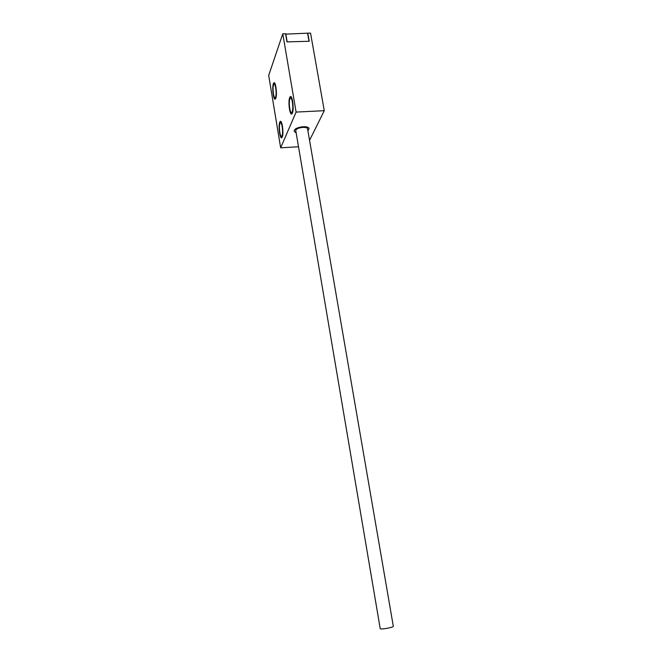 <?xml version="1.0" encoding="UTF-8"?>
<svg xmlns="http://www.w3.org/2000/svg" width="662" height="662" viewBox="0 0 662 662"><rect width="100%" height="100%" fill="white"/><g stroke="black" fill="none" stroke-linecap="round" stroke-linejoin="round"><path stroke-width="0.99" d="M280.663 147.833L268.689 75.402L282.773 33.812L296.104 112.085L280.663 147.833L298.297 146.774M282.029 135.76L281.747 136.223C280.192 138.234 278.57 126.483 279.976 123.438L280.274 122.933C281.83 120.898 283.46 132.83 282.029 135.76M275.591 97.016L275.26 97.612C273.762 99.49 272.264 88.154 273.58 84.918L273.927 84.273C275.425 82.369 276.923 93.888 275.591 97.016M292.141 111.812L291.81 112.358C290.072 114.559 288.375 102.238 289.939 98.828L290.295 98.224C292.033 95.998 293.738 108.527 292.141 111.812M282.773 33.812L285.57 33.737L286.96 41.888L309.212 41.259L307.789 33.174L310.544 33.1L324.272 110.686L309.559 140.344M296.104 112.085L324.272 110.686M307.904 130.737L309.03 128.651C308.749 125.226 295.525 126.79 294.3 130.397L294.185 131.275L295.922 132.781M282.235 137.034L281.904 137.58C280.034 139.996 278.073 125.863 279.769 122.18L280.125 121.568C282.004 119.102 283.973 133.509 282.235 137.034M275.797 98.266L275.4 98.977C273.596 101.236 271.792 87.591 273.373 83.677L273.795 82.899C275.599 80.599 277.411 94.509 275.797 98.266M292.372 113.144L291.975 113.806C289.882 116.454 287.838 101.625 289.716 97.504L290.155 96.768C292.248 94.078 294.3 109.205 292.372 113.144M285.777 33.737L287.176 41.888L309.005 41.267L307.582 33.174L285.636 34.143M393.311 626.244L393.311 626.269C393.766 627.311 382.032 629.545 380.236 628.759L295.724 130.315C296.725 127.41 307.358 126.161 307.59 128.916L393.311 626.269M280.274 122.933L280.887 122.9M273.927 84.273L274.498 84.248M290.295 98.224L291.007 98.191M299.985 127.162L300.093 127.766M297.726 127.865L297.842 128.56M301.566 126.864L301.665 127.46M300.192 127.112L300.291 127.716M304.661 126.699L304.777 127.402M303.246 126.699L303.353 127.327M305.05 126.723L305.174 127.452M298.628 127.534L298.744 128.18M303.155 126.707L303.262 127.336M301.756 126.839L301.864 127.435"/></g></svg>
